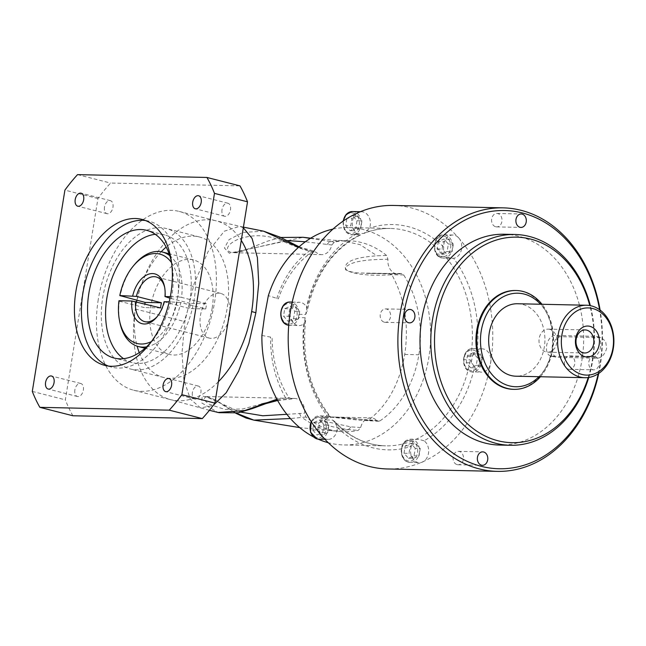 <?xml version="1.0" encoding="UTF-8"?>
<svg xmlns="http://www.w3.org/2000/svg" width="646" height="646" viewBox="0 0 646 646"><rect width="100%" height="100%" fill="white"/><g stroke="black" fill="none" stroke-linecap="round" stroke-linejoin="round"><path stroke-width="0.48" stroke-dasharray="3.23 2.42" d="M424.026 440.782L418.729 439.345L408.91 439.369A11.66 9.052 -88.7 0 1 410.735 439.167A11.66 9.052 -88.7 0 1 412.334 439.385A11.66 9.052 -88.7 0 1 419.472 452.063A11.66 9.052 -88.7 0 1 410.226 462.488A11.66 9.052 -88.7 0 1 408.627 462.27A11.66 9.052 -88.7 0 1 401.497 452.434A11.66 9.052 -88.7 0 1 406.455 440.435L413.101 440.58L411.381 446.313A11.66 9.052 91.3 0 0 417.768 462.471A11.66 9.052 91.3 0 0 419.367 462.689A11.66 9.052 91.3 0 0 421.063 462.52A11.66 9.052 91.3 0 0 423.76 461.341A11.66 9.052 91.3 0 0 428.669 451.094A11.66 9.052 91.3 0 0 424.026 440.782A112.679 87.444 91.3 0 0 474.479 367.388A11.66 9.052 91.3 0 0 479.994 371.951A11.66 9.052 91.3 0 0 481.593 372.169A11.66 9.052 91.3 0 0 490.306 364.538A131.792 102.278 -88.7 0 1 423.76 461.341A131.792 102.278 91.3 0 1 421.063 462.52A131.792 102.278 -88.7 0 1 387.608 468.972M418.729 439.345L410.735 439.167L406.592 440.257C398.558 444.343 399.85 460.541 408.506 462.253L419.367 462.689M415.257 448.356L410.856 443.342L405.244 445.805L404.033 453.266L408.442 458.272L414.046 455.818L415.257 448.356L420.247 448.461L419.036 455.931L414.046 455.818M410.856 443.342L415.838 443.455L420.247 448.461M405.244 445.805L410.234 445.91L415.838 443.455M404.033 453.266L409.023 453.371L410.234 445.91M408.442 458.272L413.424 458.385L409.023 453.371M413.424 458.385L419.036 455.931M393.357 205.452A131.792 102.278 -88.7 0 1 411.421 207.931A131.792 102.278 -88.7 0 1 457.618 236.824A11.66 9.052 91.3 0 1 459.734 239.23A131.792 102.278 91.3 0 0 457.618 236.824A11.66 9.052 91.3 0 0 454.566 235.257A11.66 9.052 91.3 0 0 452.967 235.039A11.66 9.052 91.3 0 0 443.665 247.006L443.285 254.241L436.639 254.096A11.66 9.052 -88.7 0 1 435.42 241.539A11.66 9.052 -88.7 0 1 443.826 234.837A11.66 9.052 -88.7 0 1 445.425 235.055A11.66 9.052 -88.7 0 1 452.563 247.733A11.66 9.052 -88.7 0 1 443.317 258.158A11.66 9.052 -88.7 0 1 441.719 257.94A11.66 9.052 -88.7 0 1 438.561 256.284L445.207 256.43L450.359 258.125L453.581 258.295A11.66 9.052 91.3 0 0 461.066 251.068A11.66 9.052 91.3 0 0 459.734 239.23A131.792 102.278 -88.7 0 1 490.887 360.944A11.66 9.052 91.3 0 1 490.306 364.538A131.792 102.278 91.3 0 0 490.887 360.944A11.66 9.052 91.3 0 0 483.701 349.066A11.66 9.052 91.3 0 0 482.102 348.848A11.66 9.052 91.3 0 0 477.208 350.568L470.845 356.592L464.199 356.447A11.66 9.052 -88.7 0 1 472.961 348.646A11.66 9.052 -88.7 0 1 474.56 348.872A11.66 9.052 -88.7 0 1 481.698 361.542A11.66 9.052 -88.7 0 1 472.452 371.975A11.66 9.052 -88.7 0 1 470.853 371.749A11.66 9.052 -88.7 0 1 463.675 359.709L470.32 359.854L474.479 367.388M598.737 373.445A131.792 102.278 91.3 0 0 600.118 310.112M598.212 373.8A129.152 100.227 91.3 0 0 599.609 309.733M595.014 356.544A6.718 5.216 -88.7 0 1 599.133 363.843A6.718 5.216 -88.7 0 1 593.803 369.851A6.718 5.216 -88.7 0 1 592.883 369.73A6.718 5.216 -88.7 0 1 588.772 362.422A6.718 5.216 -88.7 0 1 594.094 356.414A6.718 5.216 -88.7 0 1 595.014 356.544M504.138 234.24A105.435 81.824 -88.7 0 1 518.585 236.218A105.435 81.824 -88.7 0 1 583.104 350.794A105.435 81.824 -88.7 0 1 499.536 445.054M323.355 437.608A11.66 9.052 91.3 0 0 326.4 439.175A11.66 9.052 91.3 0 0 327.998 439.393A11.66 9.052 91.3 0 0 337.309 427.426L334.62 421.531L332.698 420.078L326.052 419.932A11.66 9.052 -88.7 0 1 327.264 432.489A11.66 9.052 -88.7 0 1 318.858 439.191M311.291 421.765A11.66 9.052 -88.7 0 1 319.366 415.871A11.66 9.052 -88.7 0 1 320.965 416.089A11.66 9.052 -88.7 0 1 324.122 417.744L330.776 417.889L330.647 417.001L329.613 416.274L327.385 416.137A11.66 9.052 91.3 0 0 319.899 423.356A11.66 9.052 91.3 0 0 321.232 435.194M324.122 417.744L326.052 419.932M332.948 229.096A108.73 84.376 -88.7 0 1 348.646 227.545A108.73 84.376 -88.7 0 1 363.553 229.588A108.73 84.376 -88.7 0 1 430.091 347.75A108.73 84.376 -88.7 0 1 343.898 444.949A108.73 84.376 -88.7 0 1 329 442.906A108.73 84.376 -88.7 0 1 328.281 442.72M318.131 439.143A108.73 84.376 -88.7 0 1 313.407 436.849M290.078 313.48A11.66 9.052 91.3 0 0 297.265 325.358A11.66 9.052 91.3 0 0 298.864 325.576A11.66 9.052 91.3 0 0 303.757 323.864L305.639 320.416L305.13 317.727L298.484 317.582A11.66 9.052 -88.7 0 1 289.723 325.382A11.66 9.052 -88.7 0 1 288.722 325.285M290.232 302.053A11.66 9.052 -88.7 0 1 291.83 302.28A11.66 9.052 -88.7 0 1 299.009 314.327L298.484 317.582M299.009 314.327L305.663 314.473L307.068 311.582L306.487 307.036A11.66 9.052 91.3 0 0 300.971 302.473A11.66 9.052 91.3 0 0 299.373 302.255A11.66 9.052 91.3 0 0 290.66 309.894M357.206 213.091A11.66 9.052 91.3 0 0 352.296 223.338A11.66 9.052 91.3 0 0 356.939 233.65L358.998 234.829L360.428 234.805L353.782 234.668A11.66 9.052 -88.7 0 1 351.949 234.861A11.66 9.052 -88.7 0 1 350.35 234.643A11.66 9.052 -88.7 0 1 343.341 220.948M352.458 211.541A11.66 9.052 -88.7 0 1 354.056 211.759A11.66 9.052 -88.7 0 1 361.187 221.594A11.66 9.052 -88.7 0 1 356.229 233.594L353.782 234.668M356.229 233.594L363.956 233.432L369.585 228.111A11.66 9.052 91.3 0 0 363.197 211.961A11.66 9.052 91.3 0 0 361.599 211.743A11.66 9.052 91.3 0 0 359.903 211.912M438.561 256.284L436.639 254.096M463.675 359.709L464.199 356.447M261.896 335.468L272.111 337.414A95.551 74.153 91.3 0 0 288.867 397.556L292.057 398.857A13.178 10.231 -88.7 0 1 294.729 398.461A13.178 10.231 -88.7 0 1 296.538 398.711A13.178 10.231 -88.7 0 1 304.589 413.198L305.962 417.017A95.551 74.153 91.3 0 0 341.669 431.665A95.551 74.153 91.3 0 0 358.264 430.349L360.718 427.515A13.178 10.231 -88.7 0 1 370.828 417.865A13.178 10.231 -88.7 0 1 372.637 418.115A13.178 10.231 -88.7 0 1 376.763 420.489L378.467 421.273L359.725 420.231L329.226 416.953L376.763 420.489M380.026 420.829A95.551 74.153 91.3 0 0 418.866 354.759A95.551 74.153 91.3 0 0 403.661 274.905L401.368 273.492L400.552 273.621A13.178 10.231 -88.7 0 1 397.815 274.033A13.178 10.231 -88.7 0 1 396.014 273.791A13.178 10.231 -88.7 0 1 387.963 259.296L386.591 255.477L376.981 255.8C353.483 257.439 343.066 262.139 345.747 269.891C353.935 274.469 369.294 276.092 391.831 274.76C404.759 298.25 409.063 324.817 404.743 354.452C399.503 383.813 387.35 405.753 368.268 420.288L380.026 420.829L378.467 421.273M386.591 255.477A95.551 74.153 91.3 0 0 348.372 240.724A95.551 74.153 91.3 0 0 334.289 242.145L331.834 244.987A13.178 10.231 -88.7 0 1 321.724 254.629A13.178 10.231 -88.7 0 1 319.915 254.387A13.178 10.231 -88.7 0 1 315.837 252.053L312.494 251.69A95.551 74.153 91.3 0 0 278.361 298.856L268.348 295.642M276.948 399.236L288.867 397.556M285.621 397.871C275.471 380.252 270.44 359.951 270.537 336.97M368.268 420.288C346.805 417.437 331.503 416.42 322.378 417.243C316.492 422.201 325.188 426.32 348.469 429.606L358.264 430.349M305.962 417.017L290.417 418.543M235.774 412.947L216.127 400.173L202.198 395.885L201.689 402.902L217.985 412.447M312.494 251.69L298.533 247.289M263.673 231.203L242.807 232.415L229.039 239.674L224.437 248.024L229.338 253.232L303.135 237.292M310.338 238.406L334.289 242.145M218.38 381.713A92.257 57.26 104.3 0 1 170.681 399.664A92.257 57.26 104.3 0 1 169.971 399.47A92.257 57.26 104.3 0 1 135.313 308.998A92.257 57.26 104.3 0 1 215.514 220.69A92.257 57.26 104.3 0 1 216.273 220.875A92.257 57.26 104.3 0 1 241.265 240.409M98.265 299.55A92.257 57.26 -75.7 0 0 133.641 390.216A92.257 57.26 -75.7 0 0 214.601 302.094A92.257 57.26 -75.7 0 0 179.225 211.428A92.257 57.26 -75.7 0 0 98.265 299.55M72.893 415.766A156.833 97.344 104.3 0 1 65.343 399.842L97.942 198.54A156.833 97.344 104.3 0 1 110.579 183.052L239.973 185.878M32.3 391.411L65.343 399.842M97.942 198.54L64.907 190.118M77.544 174.63L110.579 183.052M192.395 392.469A6.718 4.175 -75.7 0 0 194.971 399.075A6.718 4.175 -75.7 0 0 200.866 392.655A6.718 4.175 -75.7 0 0 198.29 386.05A6.718 4.175 -75.7 0 0 192.395 392.469M74.871 389.901A6.718 4.175 -75.7 0 0 77.447 396.507A6.718 4.175 -75.7 0 0 83.35 390.087A6.718 4.175 -75.7 0 0 80.774 383.482A6.718 4.175 -75.7 0 0 74.871 389.901M104.482 207.075A6.718 4.175 -75.7 0 0 107.066 213.681A6.718 4.175 -75.7 0 0 112.961 207.261A6.718 4.175 -75.7 0 0 110.385 200.656A6.718 4.175 -75.7 0 0 104.482 207.075M222.006 209.643A6.718 4.175 -75.7 0 0 224.582 216.249A6.718 4.175 -75.7 0 0 230.477 209.821A6.718 4.175 -75.7 0 0 227.901 203.215A6.718 4.175 -75.7 0 0 222.006 209.643M108.342 366.056A75.316 46.754 -75.7 0 0 111.79 367.17A75.316 46.754 -75.7 0 0 177.892 295.222A75.316 46.754 -75.7 0 0 149.008 221.198A75.316 46.754 -75.7 0 0 145.447 220.528M171.465 261.937A65.892 40.9 104.3 0 1 171.949 295.093A65.892 40.9 104.3 0 1 151.011 342.162M123.556 358.659A65.892 40.9 -75.7 0 0 132.139 362.632A65.892 40.9 -75.7 0 0 189.972 299.687A65.892 40.9 -75.7 0 0 164.706 234.926A65.892 40.9 -75.7 0 0 155.266 234.304M194.123 299.776A72.481 44.994 104.3 0 1 130.508 369.019A72.481 44.994 104.3 0 1 102.714 297.782A72.481 44.994 104.3 0 1 166.329 228.539A72.481 44.994 104.3 0 1 194.123 299.776M136.556 301.819A72.481 44.994 -75.7 0 0 135.757 306.204A72.481 44.994 -75.7 0 0 137.146 346.183M139.245 352.651A72.481 44.994 -75.7 0 0 163.551 377.442A72.481 44.994 -75.7 0 0 227.166 308.207A72.481 44.994 -75.7 0 0 199.372 236.969A72.481 44.994 -75.7 0 0 166.159 247.087M161.217 251.762A72.481 44.994 -75.7 0 0 136.871 300.301M212.211 307.876A48.765 30.265 104.3 0 1 169.413 354.452A48.765 30.265 104.3 0 1 150.72 306.535A48.765 30.265 104.3 0 1 193.509 259.95A48.765 30.265 104.3 0 1 212.211 307.876M146.529 346.837A48.765 30.265 -75.7 0 0 180.702 302.546L205.735 308.925A48.765 30.265 -75.7 0 0 206.203 306.341A48.765 30.265 -75.7 0 0 206.575 303.757L181.542 297.378A48.765 30.265 -75.7 0 0 169.777 255.679M118.969 300.729L119.3 301.206A48.765 30.265 -75.7 0 0 119.841 322.241M119.3 301.206L144.333 307.585A48.765 30.265 -75.7 0 1 144.712 305.001A48.765 30.265 -75.7 0 1 144.89 303.943M134.562 264.505A48.765 30.265 -75.7 0 0 120.14 296.038M205.735 308.925L189.48 308.578A23.062 14.317 104.3 0 0 189.997 305.994A23.062 14.317 104.3 0 0 190.32 303.402L206.575 303.757M180.702 302.546L169.212 301.827M164.124 301.714L189.48 308.578M151.479 341.516A46.124 28.634 -75.7 0 0 177.036 301.997M160.588 307.94L144.333 307.585M170.31 296.659L177.876 296.829A46.124 28.634 -75.7 0 0 171.57 262.72M190.32 303.402L170.003 298.226M177.876 296.829L181.542 297.378M229.548 316.072A23.062 14.317 -75.7 0 0 220.706 293.405A23.062 14.317 -75.7 0 0 200.462 315.442A23.062 14.317 -75.7 0 0 209.304 338.108A23.062 14.317 -75.7 0 0 229.548 316.072M164.706 287.599A23.062 14.317 104.3 0 1 164.883 288.439A23.062 14.317 104.3 0 1 165.287 297.023M164.455 302.191A23.062 14.317 104.3 0 1 157.923 315.741A23.062 14.317 104.3 0 1 157.358 316.395M403.661 274.905L391.831 274.76L388.884 273.468L358.328 272.967C347.629 271.805 343.72 269.624 346.611 266.443C349.954 263.738 356.729 259.426 387.963 259.296M400.552 273.621L366.314 273.347L397.815 274.033M331.834 244.987L305.324 241.782M286.404 240.514L233.351 252.699L230.961 252.441C221.449 248.581 233.731 240.07 241.459 238.188C250.002 235.709 258.279 235.104 266.281 236.388C281.058 238.172 296.506 249.824 315.837 252.053M292.057 398.857L277.465 400.173M261.582 403.976L242.783 408.958L224.921 409.483L208.682 404.049L203.7 399.543L205.694 396.515L239.989 412.003M286.856 414.304L304.589 413.198M360.718 427.515L350.972 426.893L323.525 421.063L329.202 416.953L370.828 417.865M438.335 241.475L437.132 248.936L441.533 253.943L447.145 251.488L448.348 244.026L443.947 239.012L438.335 241.475L443.326 241.58L448.938 239.125L443.947 239.012M437.132 248.936L442.114 249.041L443.326 241.58M441.533 253.943L446.515 254.056L442.114 249.041M447.145 251.488L452.127 251.601L446.515 254.056M448.348 244.026L453.339 244.131L452.127 251.601M453.339 244.131L448.938 239.125M343.018 221.174L344.391 229.71L350.237 234.627L360.428 234.805A108.73 84.376 91.3 0 0 305.663 314.473M287.938 321.167L293.55 318.712L294.754 311.243L290.353 306.236L284.741 308.691L283.537 316.152L287.938 321.167L292.921 321.272L288.52 316.265L283.537 316.152M293.55 318.712L298.533 318.817L292.921 321.272M294.754 311.243L299.744 311.356L298.533 318.817M290.353 306.236L295.343 306.341L299.744 311.356M284.741 308.691L289.731 308.804L295.343 306.341M289.731 308.804L288.52 316.265M345.763 225.64L350.164 230.646L355.776 228.191L356.988 220.73L352.587 215.716L346.975 218.178L345.763 225.64L350.754 225.745L351.957 218.283L346.975 218.178M350.164 230.646L355.155 230.759L350.754 225.745M355.776 228.191L360.767 228.304L355.155 230.759M356.988 220.73L361.97 220.835L360.767 228.304M352.587 215.716L357.569 215.829L361.97 220.835M357.569 215.829L351.957 218.283M473.082 352.829L467.478 355.284L466.267 362.745L470.668 367.76L476.28 365.305L477.491 357.836L473.082 352.829L478.072 352.934L482.473 357.949L477.491 357.836M467.478 355.284L472.46 355.397L478.072 352.934M466.267 362.745L471.249 362.858L472.46 355.397M470.668 367.76L475.65 367.865L471.249 362.858M476.28 365.305L481.262 365.41L475.65 367.865M481.262 365.41L482.473 357.949M322.685 432.521L323.896 425.06L319.487 420.045L313.883 422.508L312.672 429.97L317.073 434.976L322.685 432.521L327.667 432.634L322.055 435.089L317.073 434.976M323.896 425.06L328.879 425.165L327.667 432.634M319.487 420.045L324.478 420.158L328.879 425.165M313.883 422.508L318.866 422.613L324.478 420.158M312.672 429.97L317.654 430.075L318.866 422.613M317.654 430.075L322.055 435.089M568.577 369.197A6.718 5.216 91.3 0 0 569.497 369.326A6.718 5.216 91.3 0 0 574.827 363.31A6.718 5.216 91.3 0 0 570.709 356.011A6.718 5.216 91.3 0 0 569.788 355.881A6.718 5.216 91.3 0 0 564.459 361.889A6.718 5.216 91.3 0 0 568.577 369.197M457.198 464.652A6.718 5.216 91.3 0 0 458.119 464.773A6.718 5.216 91.3 0 0 463.448 458.765A6.718 5.216 91.3 0 0 459.33 451.457A6.718 5.216 91.3 0 0 458.41 451.336A6.718 5.216 91.3 0 0 453.08 457.344A6.718 5.216 91.3 0 0 457.198 464.652M384.346 322.217A6.718 5.216 91.3 0 0 385.266 322.346A6.718 5.216 91.3 0 0 390.596 316.338A6.718 5.216 91.3 0 0 386.478 309.03A6.718 5.216 91.3 0 0 385.557 308.909A6.718 5.216 91.3 0 0 380.228 314.917A6.718 5.216 91.3 0 0 384.346 322.217M495.724 226.77A6.718 5.216 91.3 0 0 496.645 226.899A6.718 5.216 91.3 0 0 501.974 220.884A6.718 5.216 91.3 0 0 497.856 213.584A6.718 5.216 91.3 0 0 496.935 213.455A6.718 5.216 91.3 0 0 491.614 219.462A6.718 5.216 91.3 0 0 495.724 226.77M588.764 377.466A105.435 81.824 91.3 0 0 590.331 305.655M588.215 377.539A102.795 79.773 91.3 0 0 589.79 305.558M515.379 290.506A49.419 38.356 -88.7 0 1 522.154 291.435A49.419 38.356 -88.7 0 1 552.395 345.142A49.419 38.356 -88.7 0 1 513.223 389.328M540.411 376.739A49.419 38.356 91.3 0 0 541.986 304.274M538.958 376.707A46.787 36.305 91.3 0 0 540.54 304.242M517.583 303.741A36.241 28.125 -88.7 0 1 522.549 304.419A36.241 28.125 -88.7 0 1 544.731 343.801A36.241 28.125 -88.7 0 1 516.001 376.206M600.489 337.559L559.767 336.671L555.374 339.449L552.774 346.385L552.58 353.524L555.512 357.238L597.138 358.247C601.676 357.811 604.842 354.517 606.651 348.356L605.625 341.427L601.442 337.697L595.669 336.332A10.546 6.541 104.3 0 1 596.597 336.461A10.546 6.541 104.3 0 1 600.643 346.821A10.546 6.541 104.3 0 1 592.317 357.02L551.603 356.132A10.546 6.541 104.3 0 1 550.675 356.003A10.546 6.541 104.3 0 1 546.629 345.642A10.546 6.541 104.3 0 1 554.954 335.444L595.669 336.332M549.786 329.339A11.531 8.947 91.3 0 0 548.204 329.121A11.531 8.947 91.3 0 0 539.063 339.433A11.531 8.947 91.3 0 0 546.12 351.965A11.531 8.947 91.3 0 0 547.703 352.183A11.531 8.947 91.3 0 0 556.844 341.871A11.531 8.947 91.3 0 0 549.786 329.339M411.292 440.661A10.344 8.027 -88.7 0 1 417.51 452.814A10.344 8.027 -88.7 0 1 408.006 460.961A10.344 8.027 -88.7 0 1 401.788 448.808A10.344 8.027 -88.7 0 1 411.292 440.661M415.556 439.514A108.73 84.376 91.3 0 0 470.32 359.854M337.309 427.426A112.679 87.444 91.3 0 0 372.58 447.751A112.679 87.444 91.3 0 0 411.381 446.313M332.698 420.078A108.73 84.376 91.3 0 0 370.715 443.818A108.73 84.376 91.3 0 0 385.614 445.861A108.73 84.376 91.3 0 0 413.101 440.58M319.923 417.364A10.344 8.027 -88.7 0 1 326.141 429.517A10.344 8.027 -88.7 0 1 316.637 437.665A10.344 8.027 -88.7 0 1 310.419 425.512A10.344 8.027 -88.7 0 1 319.923 417.364M305.13 317.727A108.73 84.376 91.3 0 0 330.776 417.889M443.285 254.241A108.73 84.376 91.3 0 0 405.268 230.501A108.73 84.376 91.3 0 0 390.362 228.458A108.73 84.376 91.3 0 0 362.874 233.739M470.845 356.592A108.73 84.376 91.3 0 0 445.207 256.43M348.824 429.63L333.312 431.116L316.693 427.038L301.432 417.268M404.743 354.452L418.866 354.759M243.316 227.747L239.674 226.286L224.259 231.228L208.133 251.536L194.163 283.586L184.869 321.635L181.978 353.071L183.892 380.01L190.36 399.099L200.567 407.949L213.148 405.494M276.771 298.492C283.804 277.465 294.681 261.63 309.41 250.987M329.864 241.733L341.564 240.57L360.105 244.664L376.981 255.8M243.421 227.134L215.506 220.69M135.313 308.998L184.869 321.635M326.9 244.624L329.541 241.709M299.582 413.343L301.117 417.284M350.972 426.893L348.469 429.606M470.231 370.441A10.344 8.027 -88.7 0 1 464.014 358.288A10.344 8.027 -88.7 0 1 473.518 350.148A10.344 8.027 -88.7 0 1 479.736 362.293A10.344 8.027 -88.7 0 1 470.231 370.441M477.208 350.568A112.679 87.444 91.3 0 0 453.581 258.295M444.383 236.331A10.344 8.027 -88.7 0 1 450.601 248.484A10.344 8.027 -88.7 0 1 441.097 256.632A10.344 8.027 -88.7 0 1 434.879 244.479A10.344 8.027 -88.7 0 1 444.383 236.331M443.665 247.006A112.679 87.444 91.3 0 0 408.385 226.681A112.679 87.444 91.3 0 0 369.585 228.111M353.023 213.035A10.344 8.027 -88.7 0 1 359.233 225.188A10.344 8.027 -88.7 0 1 349.736 233.335A10.344 8.027 -88.7 0 1 343.519 221.182A10.344 8.027 -88.7 0 1 353.023 213.035M356.939 233.65A112.679 87.444 91.3 0 0 306.487 307.036M290.789 303.547A10.344 8.027 -88.7 0 1 297.007 315.7A10.344 8.027 -88.7 0 1 287.502 323.848A10.344 8.027 -88.7 0 1 281.285 311.695A10.344 8.027 -88.7 0 1 290.789 303.547M303.757 323.864A112.679 87.444 91.3 0 0 327.385 416.137M597.138 358.247L592.317 357.02M551.603 356.132L556.416 357.359M559.767 336.671L554.954 335.444M334.62 421.531C349.559 437.14 366.557 445.255 385.614 445.861L343.898 444.949M324.938 439.328L327.998 439.393M311.138 421.523L319.366 415.871L328.41 416.064M348.646 227.545L390.362 228.458C381.39 228.272 372.589 229.928 363.956 233.432M341.669 431.665L299.744 427.612M209.401 410.307L169.971 399.47M310.686 238.188L334.563 240.288L348.372 240.724M133.641 390.216L170.681 399.664M194.971 399.075L165.683 391.613M198.29 386.05L169.002 378.58M77.447 396.507L48.167 389.045M80.774 383.482L51.486 376.02M107.066 213.681L77.778 206.211M110.385 200.656L81.097 193.186M224.582 216.249L195.294 208.779M227.901 203.215L198.613 195.754M111.79 367.17L104.781 365.378M149.008 221.198L141.999 219.414M132.139 362.632L114.116 358.037M164.706 234.926L146.682 230.331M163.551 377.442L130.508 369.019M199.372 236.969L166.329 228.539M169.413 354.452L145.011 348.234M193.509 259.95L169.107 253.733M220.706 293.405L156.122 276.94M209.304 338.108L144.728 321.635M157.923 315.741L156.776 317.113M164.883 288.439L164.536 286.687M179.225 211.428L216.273 220.875M401.336 273.5L389.57 273.371M280.735 237.478L267.509 241.16L242.46 251.149L233.351 252.699L321.724 254.629M299.066 246.82L314.764 251.351M294.729 398.461L205.694 396.515L211.88 398.388L216.313 400.746L235.766 413.23M218.316 412.519L219.075 412.697M277.643 400.496L291.556 398.978M482.102 348.848L472.961 348.646C461.89 347.839 459.895 369.601 470.74 371.733L481.593 372.169M452.967 235.039L443.826 234.837C432.755 234.03 430.753 255.792 441.606 257.924L452.362 258.36M360.379 211.71L361.599 211.743M360.5 234.95C333.053 248.904 315.24 274.453 307.068 311.582M292.202 302.102L299.373 302.255M288.011 325.14L298.864 325.576M305.639 320.416C301.601 358.247 309.943 390.442 330.647 417.001M569.497 369.326L593.803 369.851M569.788 355.881L594.094 356.414M458.119 464.773L482.425 465.306M458.41 451.336L482.715 451.869M385.266 322.346L409.572 322.879M385.557 308.909L409.863 309.442M496.645 226.899L520.951 227.424M496.935 213.455L521.241 213.988M548.204 329.121L585.187 329.928M547.703 352.183L584.678 352.991M596.597 336.461L601.442 337.697M550.675 356.003L555.512 357.238"/><path stroke-width="0.97" d="M497.291 471.37L387.608 468.972A131.792 102.278 -88.7 0 1 369.544 466.493A131.792 102.278 -88.7 0 1 323.355 437.608A131.792 102.278 91.3 0 1 321.232 435.194A131.792 102.278 -88.7 0 1 290.078 313.48A131.792 102.278 91.3 0 1 290.66 309.894A131.792 102.278 -88.7 0 1 357.206 213.091A131.792 102.278 91.3 0 1 359.903 211.912A131.792 102.278 -88.7 0 1 393.357 205.452L503.048 207.85A131.792 102.278 91.3 0 0 398.582 325.673A131.792 102.278 91.3 0 0 479.235 468.891A131.792 102.278 91.3 0 0 497.291 471.37A131.792 102.278 91.3 0 0 598.737 373.445M600.118 310.112A131.792 102.278 91.3 0 0 521.112 210.33A131.792 102.278 91.3 0 0 503.048 207.85M599.609 309.733A129.152 100.227 91.3 0 0 522.356 212.946A129.152 100.227 91.3 0 0 403.71 314.626A129.152 100.227 91.3 0 0 481.31 466.339A129.152 100.227 91.3 0 0 598.212 373.8M483.636 451.99A6.718 5.216 -88.7 0 1 487.754 459.298A6.718 5.216 -88.7 0 1 482.425 465.306A6.718 5.216 -88.7 0 1 481.504 465.177A6.718 5.216 -88.7 0 1 477.386 457.877A6.718 5.216 -88.7 0 1 482.715 451.869A6.718 5.216 -88.7 0 1 483.636 451.99M410.783 309.563A6.718 5.216 -88.7 0 1 414.902 316.871A6.718 5.216 -88.7 0 1 409.572 322.879A6.718 5.216 -88.7 0 1 408.652 322.75A6.718 5.216 -88.7 0 1 404.533 315.45A6.718 5.216 -88.7 0 1 409.863 309.442A6.718 5.216 -88.7 0 1 410.783 309.563M522.162 214.117A6.718 5.216 -88.7 0 1 526.28 221.416A6.718 5.216 -88.7 0 1 520.951 227.424A6.718 5.216 -88.7 0 1 520.03 227.303A6.718 5.216 -88.7 0 1 515.92 219.995A6.718 5.216 -88.7 0 1 521.241 213.988A6.718 5.216 -88.7 0 1 522.162 214.117M510.332 445.288L499.536 445.054A105.435 81.824 -88.7 0 1 485.081 443.075A105.435 81.824 -88.7 0 1 420.562 328.499A105.435 81.824 -88.7 0 1 504.138 234.24L514.935 234.474A105.435 81.824 91.3 0 0 431.367 328.733A105.435 81.824 91.3 0 0 495.886 443.309A105.435 81.824 91.3 0 0 510.332 445.288A105.435 81.824 91.3 0 0 588.764 377.466M321.232 435.194A11.66 9.052 91.3 0 0 323.355 437.608M313.407 436.849A108.73 84.376 -88.7 0 1 261.896 335.468L264.69 315.208L268.348 295.642A108.73 84.376 -88.7 0 1 332.948 229.096M328.281 442.72A108.73 84.376 -88.7 0 1 318.131 439.143M290.417 418.543L253.846 420.134L235.774 412.947M217.985 412.447L244.745 410.557L276.948 399.236M298.533 247.289L263.673 231.203L243.421 227.134M280.735 237.478L303.144 237.292L310.338 238.406M241.265 240.409A92.257 57.26 104.3 0 1 251.649 311.542A92.257 57.26 104.3 0 1 218.38 381.713M39.85 407.335A156.833 97.344 -75.7 0 1 32.3 391.411L64.907 190.118A156.833 97.344 -75.7 0 1 77.544 174.63L206.93 177.456L239.973 185.878A156.833 97.344 104.3 0 1 247.523 201.81L214.916 403.104A156.833 97.344 104.3 0 1 202.279 418.592L72.893 415.766L39.85 407.335L169.236 410.162L202.279 418.592M214.916 403.104L181.873 394.682A156.833 97.344 -75.7 0 1 169.236 410.162M181.873 394.682L214.48 193.38A156.833 97.344 -75.7 0 0 206.93 177.456M171.578 385.186A6.718 4.175 104.3 0 1 165.683 391.613A6.718 4.175 104.3 0 1 163.107 385.008A6.718 4.175 104.3 0 1 169.002 378.58A6.718 4.175 104.3 0 1 171.578 385.186M54.062 382.626A6.718 4.175 104.3 0 1 48.167 389.045A6.718 4.175 104.3 0 1 45.583 382.44A6.718 4.175 104.3 0 1 51.486 376.02A6.718 4.175 104.3 0 1 54.062 382.626M83.673 199.792A6.718 4.175 104.3 0 1 77.778 206.211A6.718 4.175 104.3 0 1 75.202 199.606A6.718 4.175 104.3 0 1 81.097 193.186A6.718 4.175 104.3 0 1 83.673 199.792M201.189 202.359A6.718 4.175 104.3 0 1 195.294 208.779A6.718 4.175 104.3 0 1 192.718 202.174A6.718 4.175 104.3 0 1 198.613 195.754A6.718 4.175 104.3 0 1 201.189 202.359M170.883 293.437A75.316 46.754 104.3 0 1 104.781 365.378A75.316 46.754 104.3 0 1 75.897 291.362A75.316 46.754 104.3 0 1 141.999 219.414A75.316 46.754 104.3 0 1 170.883 293.437M214.48 193.38L247.523 201.81M145.447 220.528A75.316 46.754 -75.7 0 0 82.906 293.147A75.316 46.754 -75.7 0 0 108.342 366.056M151.011 342.162A65.892 40.9 104.3 0 1 114.116 358.037A65.892 40.9 104.3 0 1 88.849 293.276A65.892 40.9 104.3 0 1 146.682 230.331A65.892 40.9 104.3 0 1 171.465 261.937M155.266 234.304A65.892 40.9 -75.7 0 0 106.873 297.871A65.892 40.9 -75.7 0 0 123.556 358.659M137.146 346.183A72.481 44.994 -75.7 0 0 139.245 352.651M166.159 247.087A72.481 44.994 -75.7 0 0 161.217 251.762M136.871 300.301A72.481 44.994 -75.7 0 0 136.556 301.819M169.212 301.827L164.124 301.714A25.703 15.948 104.3 0 1 156.776 317.113A25.703 15.948 104.3 0 1 139.043 322.354A25.703 15.948 104.3 0 1 131.881 301.012L118.969 300.729A46.124 28.634 -75.7 0 0 119.494 320.489L119.841 322.241A48.765 30.265 -75.7 0 0 138.373 346.539A48.765 30.265 -75.7 0 0 146.529 346.837M171.57 262.72A46.124 28.634 -75.7 0 0 133.423 265.869A46.124 28.634 -75.7 0 0 119.801 295.561L145.172 302.417A48.765 30.265 -75.7 0 0 144.89 303.943M169.777 255.679A48.765 30.265 -75.7 0 0 162.469 252.037A48.765 30.265 -75.7 0 0 134.562 264.505L133.423 265.869M119.494 320.489A46.124 28.634 -75.7 0 0 151.479 341.516M145.172 302.417L161.427 302.772A23.062 14.317 104.3 0 0 160.911 305.356A23.062 14.317 104.3 0 0 160.588 307.94L131.881 301.012M119.801 295.561L136.395 296.393L161.427 302.772M132.721 295.844A25.703 15.948 104.3 0 1 149.105 274.033A25.703 15.948 104.3 0 1 164.536 286.687A25.703 15.948 104.3 0 1 164.956 296.546L170.31 296.659M170.003 298.226L164.956 296.546M136.395 296.393A23.062 14.317 104.3 0 1 156.122 276.94A23.062 14.317 104.3 0 1 164.706 287.599M157.358 316.395A23.062 14.317 104.3 0 1 144.728 321.635A23.062 14.317 104.3 0 1 135.555 301.561M305.324 241.782L286.404 240.514M277.465 400.173L261.582 403.976M239.989 412.003L262.769 415.774L286.856 414.304M359.903 211.912A11.66 9.052 91.3 0 0 357.206 213.091M290.66 309.894A11.66 9.052 91.3 0 0 290.078 313.48M590.331 305.655A105.435 81.824 91.3 0 0 529.389 236.46A105.435 81.824 91.3 0 0 514.935 234.474M589.79 305.558A102.795 79.773 91.3 0 0 530.632 239.077A102.795 79.773 91.3 0 0 436.203 320.004A102.795 79.773 91.3 0 0 497.969 440.758A102.795 79.773 91.3 0 0 588.215 377.539M514.054 389.344L513.223 389.328A49.419 38.356 -88.7 0 1 506.448 388.399A49.419 38.356 -88.7 0 1 476.199 334.693A49.419 38.356 -88.7 0 1 515.379 290.506L516.211 290.522A49.419 38.356 91.3 0 0 477.031 334.709A49.419 38.356 91.3 0 0 507.28 388.416A49.419 38.356 91.3 0 0 514.054 389.344A49.419 38.356 91.3 0 0 540.411 376.739M541.986 304.274A49.419 38.356 91.3 0 0 522.985 291.459A49.419 38.356 91.3 0 0 516.211 290.522M540.54 304.242A46.787 36.305 91.3 0 0 524.221 294.075A46.787 36.305 91.3 0 0 481.246 330.905A46.787 36.305 91.3 0 0 509.355 385.864A46.787 36.305 91.3 0 0 538.958 376.707M584.969 377.716L516.001 376.206A36.241 28.125 -88.7 0 1 511.034 375.528A36.241 28.125 -88.7 0 1 488.852 336.138A36.241 28.125 -88.7 0 1 517.583 303.741L586.552 305.243A36.241 28.125 91.3 0 0 557.821 337.648A36.241 28.125 91.3 0 0 580.003 377.03A36.241 28.125 91.3 0 0 584.969 377.716A36.241 28.125 91.3 0 0 613.7 345.311A36.241 28.125 91.3 0 0 591.518 305.929A36.241 28.125 91.3 0 0 586.552 305.243M592.762 308.546A33.608 26.082 91.3 0 0 561.891 335.008A33.608 26.082 91.3 0 0 582.086 374.478A33.608 26.082 91.3 0 0 612.957 348.024A33.608 26.082 91.3 0 0 592.762 308.546M584.961 356.705A15.488 12.016 -88.7 0 1 575.659 338.512A15.488 12.016 -88.7 0 1 589.887 326.327A15.488 12.016 -88.7 0 1 599.189 344.512A15.488 12.016 -88.7 0 1 584.961 356.705M583.096 352.773A11.531 8.947 -88.7 0 1 576.046 340.24A11.531 8.947 -88.7 0 1 585.187 329.928A11.531 8.947 -88.7 0 1 586.762 330.146A11.531 8.947 -88.7 0 1 593.819 342.679A11.531 8.947 -88.7 0 1 584.678 352.991A11.531 8.947 -88.7 0 1 583.096 352.773M311.138 421.523L310.492 432.166L317.146 438.957L318.858 439.191A11.66 9.052 -88.7 0 1 317.259 438.973A11.66 9.052 -88.7 0 1 311.291 421.765M213.148 405.494L226.189 392.736L238.568 371.248L248.871 343.502L255.881 312.729L258.731 283.36L257.407 257.673L252.077 238.439L243.316 227.747M251.649 311.542L255.881 312.729M343.341 220.948A11.66 9.052 -88.7 0 1 352.458 211.541L360.379 211.71M290.232 302.053C279.161 301.246 277.158 323.008 288.011 325.14L288.722 325.293A11.66 9.052 -88.7 0 1 288.124 325.156A11.66 9.052 -88.7 0 1 280.986 312.486A11.66 9.052 -88.7 0 1 290.232 302.053L292.202 302.102M318.858 439.191L324.938 439.328M299.744 427.612L253.846 420.126M218.405 412.544L209.401 410.307M303.135 237.292L310.686 238.188M145.011 348.234L138.373 346.539M169.107 253.733L162.469 252.037M263.673 231.203L280.138 237.179L299.066 246.82M235.766 413.23L246.078 418.035L253.951 420.15M219.075 412.697L238.099 412.826L252.328 408.579L265.982 403.58L277.643 400.496M352.458 211.541L346.28 214.246L343.018 221.174"/></g></svg>

